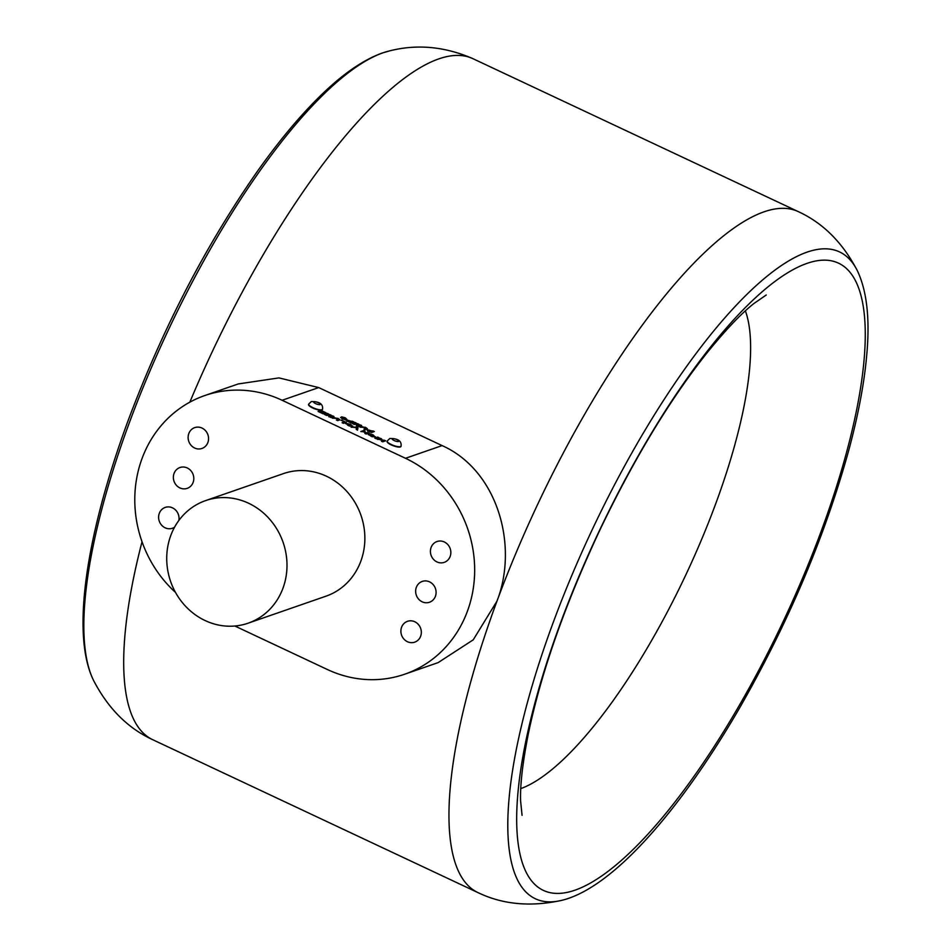<?xml version="1.0" encoding="UTF-8"?>
<svg xmlns="http://www.w3.org/2000/svg" width="951" height="951" viewBox="0 0 951 951"><rect width="100%" height="100%" fill="white"/><g stroke="black" fill="none" stroke-linecap="round" stroke-linejoin="round"><path stroke-width="1.43" d="M204.762 395.557L238.226 383.954L278.952 377.904L318.704 387.58L442.096 445.591C497.016 469.996 518.877 544.768 497.004 601.068L473.241 639.821L438.138 662.609L404.686 674.223A116.771 107.178 -109.1 0 0 474.668 570.493A116.771 107.178 -109.1 0 0 405.483 458.287L282.102 400.276A116.771 107.178 -109.1 0 0 204.762 395.557A116.771 107.178 -109.1 0 0 136.1 481.836A116.771 107.178 -109.1 0 0 175.507 592.425M234.849 626.008L327.358 669.504A116.771 107.178 -109.1 0 0 404.686 674.223M308.647 404.294A7.394 1.961 20.3 0 0 308.552 404.46A7.394 1.961 20.3 0 0 313.735 408.443A7.394 1.961 20.3 0 0 321.878 410.036A7.394 1.961 20.3 0 0 322.425 409.596A7.394 1.961 20.3 0 0 322.448 409.405M387.164 441.205A7.394 1.961 20.3 0 0 387.069 441.371A7.394 1.961 20.3 0 0 392.252 445.353A7.394 1.961 20.3 0 0 400.395 446.946A7.394 1.961 20.3 0 0 400.942 446.506A7.394 1.961 20.3 0 0 400.977 446.316M369.63 430.221L367.241 429.816L367.716 430.755L371.425 432.527L374.349 431.516L367.241 429.816L367.716 430.755M319.976 410.998L322.306 413.007L318.11 411.438L323.114 413.792L326.027 412.782L320.939 410.38L324.243 412.342L319.738 411.284M344.167 418.975L340.66 417.394L342.312 418.88L345.522 419.724L342.942 417.441L346.96 419.439L345.213 417.786L341.635 416.835L344.191 419.129L340.565 417.56M346.865 419.676L345.118 418.024L341.457 417.025M345.439 419.962L342.942 417.441M326.359 414.814L328.618 413.994L327.322 413.388L324.398 414.398L326.597 415.432L329.712 415.266L328.856 416.49L331.043 417.525L333.967 416.514L332.672 415.896L330.33 416.681L331.364 415.29L329.926 414.612L326.276 415.052L329.926 414.612M332.339 418.131L337.45 418.511L338.413 419.296L336.392 420.033L337.688 420.651L339.852 419.795L337.89 418.321L332.339 418.131M343.382 423.326L346.307 422.315L341.076 420.247L344.524 421.875L342.087 422.72L343.382 423.326M375.122 437.056L373.256 434.952L369.975 433.763L368.81 434.167L371.746 435.546L370.973 434.476L372.863 435.166L373.802 436.461L368.37 434.393L372.067 436.723L375.49 436.747M374.052 436.331L370.842 435.867M377.713 437.08L374.789 438.09L376.085 438.696L379.009 437.686L377.713 437.08L375.039 438.209M363.734 430.506L360.809 431.516L363.27 431.718L366.028 433.026L364.875 433.418L366.159 434.036L369.083 433.014L366.515 432.848L363.757 431.552L365.029 431.112L363.734 430.506L361.071 431.635M356.173 429.329L357.54 429.971L357.968 427.795L356.637 427.165L351.24 427.011L356.554 427.736L356.173 429.329M352.369 426.333L350.646 424.324L345.974 423.338L349.207 426L352.762 426.048M352.286 426.571L350.562 424.55L345.558 423.647M349.017 420.532L346.628 420.128L347.115 421.067L350.812 422.838L353.736 421.828L346.628 420.128L347.115 421.067M359.93 427.118L365.029 427.498L366.004 428.283L363.983 429.032L365.279 429.638L367.431 428.782L365.481 427.32L359.93 427.118M354.01 423.837L356.268 423.017L354.973 422.41L352.048 423.421L354.236 424.443L357.362 424.289L356.506 425.513L358.693 426.547L361.618 425.525L360.322 424.919L357.98 425.703L359.014 424.312L357.564 423.635L353.915 424.063L357.564 423.635M380.305 438.292L377.381 439.303L379.841 439.505L382.599 440.812L381.434 441.216L382.73 441.823L385.654 440.812L380.329 439.338L381.601 438.898L380.305 438.292L377.63 439.421M436.937 561.922A11.032 10.128 -109.1 0 0 444.248 562.362A11.032 10.128 -109.1 0 0 450.192 548.62A11.032 10.128 -109.1 0 0 437.02 541.523A11.032 10.128 -109.1 0 0 430.411 551.318A11.032 10.128 -109.1 0 0 436.937 561.922M422.185 601.817A11.032 10.128 -109.1 0 0 429.483 602.256A11.032 10.128 -109.1 0 0 435.439 588.526A11.032 10.128 -109.1 0 0 422.256 581.418A11.032 10.128 -109.1 0 0 415.646 591.213A11.032 10.128 -109.1 0 0 422.185 601.817M407.42 641.711A11.032 10.128 -109.1 0 0 414.731 642.151A11.032 10.128 -109.1 0 0 420.675 628.421A11.032 10.128 -109.1 0 0 407.504 621.312A11.032 10.128 -109.1 0 0 400.894 631.107A11.032 10.128 -109.1 0 0 407.42 641.711M194.646 448.016A11.032 10.128 -109.1 0 0 201.957 448.456A11.032 10.128 -109.1 0 0 207.9 434.726A11.032 10.128 -109.1 0 0 194.729 427.617A11.032 10.128 -109.1 0 0 188.12 437.412A11.032 10.128 -109.1 0 0 194.646 448.016M179.894 487.911A11.032 10.128 -109.1 0 0 187.192 488.362A11.032 10.128 -109.1 0 0 193.148 474.62A11.032 10.128 -109.1 0 0 179.965 467.523A11.032 10.128 -109.1 0 0 173.355 477.319A11.032 10.128 -109.1 0 0 179.894 487.911M178.859 520.459A11.032 10.128 -109.1 0 0 175.4 509.855A11.032 10.128 -109.1 0 0 165.212 507.418A11.032 10.128 -109.1 0 0 158.603 517.213A11.032 10.128 -109.1 0 0 165.129 527.805A11.032 10.128 -109.1 0 0 172.44 528.257A11.032 10.128 -109.1 0 0 174.568 527.187M205.594 500.606L283.469 473.598A64.87 59.544 70.9 0 1 347.424 492.071A64.87 59.544 70.9 0 1 360.809 561.256A64.87 59.544 70.9 0 1 325.979 596.182L248.116 623.19A64.87 59.544 -109.1 0 0 282.946 588.265A64.87 59.544 -109.1 0 0 269.549 519.08A64.87 59.544 -109.1 0 0 205.594 500.606A64.87 59.544 -109.1 0 0 170.598 581.406A64.87 59.544 -109.1 0 0 248.116 623.19M378.664 437.805L377.63 437.305M370.747 436.093L369.773 434.964M369.689 435.201L368.287 434.631M375.039 437.294L373.256 434.952M373.172 435.189L369.975 433.763M369.891 434.001L369.059 434.286M371.889 435.499L370.593 434.607M364.697 431.231L363.651 430.744M365.125 433.537L366.028 433.026M368.75 433.133L367.787 432.408M367.704 432.646L366.515 432.848M366.432 433.085L363.757 431.552M357.445 430.209L357.968 427.795M357.885 428.021L356.637 427.165M356.554 427.403L351.145 427.249M351.276 425.62L348.054 425.43L347.163 424.194M348.054 425.43L346.925 424.312M350.967 425.977L348.137 425.192M347.246 423.956L350.158 424.491L351.276 425.739M345.974 422.422L341.564 420.08M342.336 422.826L344.524 421.875M339.757 420.021L337.807 418.559L333.872 417.596M333.777 417.834L332.588 418.25M336.642 420.152L338.413 419.296M328.285 414.113L327.322 413.388M327.239 413.626L324.648 414.517M328.773 416.728L329.712 415.266M333.635 416.621L332.672 415.896M332.588 416.134L330.33 416.681M331.21 415.492L329.842 414.838M346.544 420.366L347.02 421.293M353.403 421.947L352.441 421.222M352.357 421.459L351.359 421.59M351.276 421.828L348.934 420.77M347.852 420.972L350.871 421.769L349.92 422.303L347.876 420.901M349.92 422.303L347.935 420.734M350.871 421.769L350.004 422.066M324.243 412.342L323.423 412.627M323.34 412.853L319.881 411.236M322.306 413.007L322.936 412.793M322.211 413.245L318.585 411.272M325.694 412.9L320.939 410.38M367.157 430.054L367.633 430.981M374.005 431.635L373.054 430.91M372.958 431.148L371.96 431.279M371.877 431.516L369.535 430.458M368.453 430.66L371.484 431.457L370.533 431.98L368.477 430.589M370.533 431.98L368.548 430.423M371.484 431.457L370.617 431.754M367.348 429.02L365.386 427.546L361.451 426.595M361.368 426.833L360.179 427.237M364.233 429.151L366.004 428.283M355.936 423.136L354.973 422.41M354.878 422.636L352.298 423.54M356.411 425.751L357.362 424.289M361.273 425.644L360.322 424.919M360.227 425.156L357.98 425.703M358.86 424.515L357.481 423.861M381.256 439.017L380.21 438.53M381.684 441.323L382.599 440.812M385.31 440.919L384.359 440.194M384.275 440.432L383.087 440.634M383.003 440.872L380.329 439.338M142.032 541.761A376.275 111.267 115.2 0 0 152.766 739.723C127.862 728.276 108.105 708.483 93.519 680.334A357.362 105.668 115.2 0 1 164.214 338.889A357.362 105.668 115.2 0 1 383.051 52.804A357.362 105.668 115.2 0 1 389.399 50.938C416.918 43.889 444.771 46.456 472.932 58.677L798.234 211.597A376.275 111.267 115.2 0 0 764.033 211.823A376.275 111.267 115.2 0 0 497.004 601.068A376.275 111.267 115.2 0 0 478.068 892.644C502.782 904.532 530.622 907.111 561.601 900.383C611.291 888.591 678.015 813.652 738.749 709.41C788.058 623.511 824.719 537.137 848.756 450.287C858.313 414.802 864.328 382.849 866.789 354.438C869.999 318.87 866.896 291.054 857.481 270.987A357.362 105.668 115.2 0 0 807.054 252.134A357.362 105.668 115.2 0 0 556.394 613.966A357.362 105.668 115.2 0 0 561.601 900.383M472.932 58.677A376.275 111.267 115.2 0 0 438.732 58.903A376.275 111.267 115.2 0 0 189.831 402.178M442.096 445.591L405.483 458.287M318.704 387.58L282.102 400.276M806.817 263.451A346.604 102.494 115.2 0 0 520.304 772.688A346.604 102.494 115.2 0 0 745.489 694.587A346.604 102.494 115.2 0 0 806.817 263.451M520.791 788.593A275.065 81.346 115.2 0 0 685.956 574.594A275.065 81.346 115.2 0 0 745.37 310.882M322.544 409.239A7.394 1.961 -159.7 0 1 314.936 408.514A7.394 1.961 -159.7 0 1 308.671 404.104L311.31 401.572C319.465 401.5 323.209 404.056 322.544 409.239L322.425 409.596M313.889 401.726A3.507 0.927 20.3 0 0 317.289 404.258A3.507 0.927 20.3 0 0 319.572 403.474A3.507 0.927 20.3 0 0 313.889 401.726M401.072 446.15A7.394 1.961 -159.7 0 1 393.452 445.425A7.394 1.961 -159.7 0 1 387.2 441.014L389.827 438.482C397.982 438.423 401.738 440.979 401.072 446.15L400.942 446.506M392.406 438.637A3.507 0.927 20.3 0 0 395.806 441.169A3.507 0.927 20.3 0 0 398.089 440.384A3.507 0.927 20.3 0 0 392.406 438.637M152.766 739.723L478.068 892.644M798.234 211.597C823.15 223.045 842.895 242.838 857.481 270.987M522.063 815.328L520.601 800.944C520.042 785.336 522.586 763.13 528.221 734.315C541.071 672.547 565.132 604.087 600.402 528.911C634.02 458.976 669.29 400.621 706.201 353.867C725.268 330.259 741.221 313.438 754.072 303.405L766.244 295M93.519 680.334C70.897 634.543 86.03 535.354 127.553 422.089C162.241 329.308 205.357 245.964 256.901 172.048C278.132 142.056 298.887 117.044 319.203 97.014C341.754 74.689 362.759 60.032 382.219 53.054L389.399 50.938"/></g></svg>
